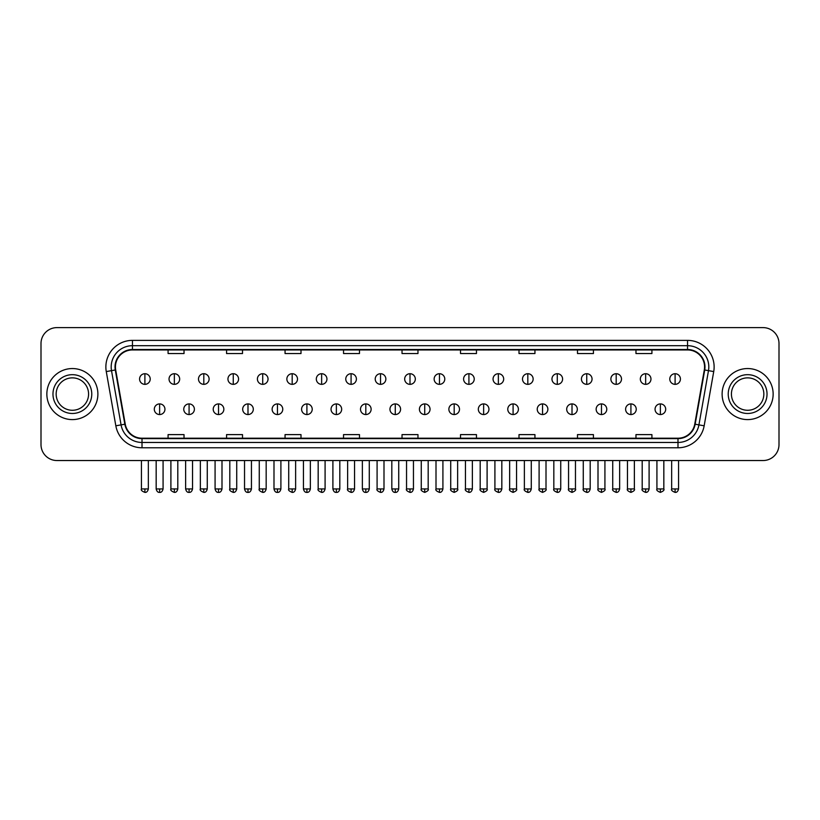 <?xml version="1.0" encoding="UTF-8"?>
<svg xmlns="http://www.w3.org/2000/svg" width="820" height="820" viewBox="0 0 820 820"><rect width="100%" height="100%" fill="white"/><g stroke="black" fill="none" stroke-linecap="round" stroke-linejoin="round"><path stroke-width="1.23" d="M46.853 394.071A25.522 25.522 0 0 0 72.375 419.594A25.522 25.522 0 0 0 97.887 394.071A25.522 25.522 0 0 0 72.375 368.549A25.522 25.522 0 0 0 46.853 394.071A25.522 25.522 0 0 0 72.375 419.594A25.522 25.522 0 0 0 97.887 394.071A25.522 25.522 0 0 0 72.375 368.549A25.522 25.522 0 0 0 46.853 394.071M722.112 394.071A25.522 25.522 0 0 0 747.625 419.594A25.522 25.522 0 0 0 773.147 394.071A25.522 25.522 0 0 0 747.625 368.549A25.522 25.522 0 0 0 722.112 394.071A25.522 25.522 0 0 0 747.625 419.594A25.522 25.522 0 0 0 773.147 394.071A25.522 25.522 0 0 0 747.625 368.549A25.522 25.522 0 0 0 722.112 394.071M115.435 366.96A17.015 17.015 0 0 1 132.45 349.945L687.549 349.945A17.015 17.015 0 0 1 704.308 369.912L694.745 424.145A17.015 17.015 0 0 1 677.986 438.208L142.014 438.208A17.015 17.015 0 0 1 125.255 424.145L115.692 369.912A17.015 17.015 0 0 1 115.435 366.96M115.015 366.96A17.435 17.435 0 0 0 115.282 369.984L124.845 424.217A17.435 17.435 0 0 0 142.014 438.628L677.986 438.628A17.435 17.435 0 0 0 695.155 424.217L704.718 369.984A17.435 17.435 0 0 0 687.549 349.515L132.45 349.515A17.435 17.435 0 0 0 115.015 366.96M106.272 371.573A26.588 26.588 0 0 1 132.45 340.372L687.549 340.372A26.588 26.588 0 0 1 713.728 371.573L704.165 425.805A26.588 26.588 0 0 1 677.986 447.781L142.014 447.781A26.588 26.588 0 0 1 115.835 425.805L106.272 371.573L111.51 370.65A21.269 21.269 0 0 1 132.45 345.691L687.549 345.691A21.269 21.269 0 0 1 708.49 370.65L698.927 424.883A21.269 21.269 0 0 1 677.986 442.462L142.014 442.462A21.269 21.269 0 0 1 121.073 424.883L111.51 370.65A21.269 21.269 0 0 1 111.182 366.96M779 343.559A15.949 15.949 0 0 0 763.051 327.611L56.949 327.611A15.949 15.949 0 0 0 41 343.559L41 444.583A15.949 15.949 0 0 0 56.949 460.543L763.051 460.543A15.949 15.949 0 0 0 779 444.583L779 343.559L779 444.583M695.155 424.217L698.927 424.883L708.49 370.65L713.728 371.573M402.025 349.945L402.025 353.543L417.974 353.543L417.974 349.945M343.539 349.945L343.539 353.543L359.488 353.543L359.488 349.945M285.053 349.945L285.053 353.543L301.002 353.543L301.002 349.945M226.566 349.945L226.566 353.543L242.515 353.543L242.515 349.945M168.079 349.945L168.079 353.543L184.028 353.543L184.028 349.945M460.512 349.945L460.512 353.543L476.461 353.543L476.461 349.945M518.998 349.945L518.998 353.543L534.947 353.543L534.947 349.945M577.485 349.945L577.485 353.543L593.434 353.543L593.434 349.945M635.971 349.945L635.971 353.543L651.92 353.543L651.92 349.945M417.974 438.208L417.974 434.61L402.025 434.61L402.025 438.208M359.488 438.208L359.488 434.61L343.539 434.61L343.539 438.208M301.002 438.208L301.002 434.61L285.053 434.61L285.053 438.208M242.515 438.208L242.515 434.61L226.566 434.61L226.566 438.208M184.028 438.208L184.028 434.61L168.079 434.61L168.079 438.208M476.461 438.208L476.461 434.61L460.512 434.61L460.512 438.208M534.947 438.208L534.947 434.61L518.998 434.61L518.998 438.208M593.434 438.208L593.434 434.61L577.485 434.61L577.485 438.208M651.92 438.208L651.92 434.61L635.971 434.61L635.971 438.208M41 343.559L41 444.583M763.051 327.611L56.949 327.611M56.949 460.543L763.051 460.543M144.894 373.715A5.32 5.32 0 0 0 139.574 379.024A5.32 5.32 0 0 0 144.894 384.344A5.32 5.32 0 0 0 150.214 379.024A5.32 5.32 0 0 0 144.894 373.715L144.894 384.344A5.32 5.32 0 0 0 150.214 379.024A5.32 5.32 0 0 0 144.894 373.715M159.623 403.911A5.32 5.32 0 0 0 154.303 409.231A5.32 5.32 0 0 0 159.623 414.551A5.32 5.32 0 0 0 164.943 409.231A5.32 5.32 0 0 0 159.623 403.911L159.623 414.551A5.32 5.32 0 0 0 164.943 409.231A5.32 5.32 0 0 0 159.623 403.911M174.352 373.715A5.32 5.32 0 0 0 169.033 379.024A5.32 5.32 0 0 0 174.352 384.344A5.32 5.32 0 0 0 179.672 379.024A5.32 5.32 0 0 0 174.352 373.715L174.352 384.344A5.32 5.32 0 0 0 179.672 379.024A5.32 5.32 0 0 0 174.352 373.715M203.811 373.715A5.32 5.32 0 0 0 198.491 379.024A5.32 5.32 0 0 0 203.811 384.344A5.32 5.32 0 0 0 209.12 379.024A5.32 5.32 0 0 0 203.811 373.715L203.811 384.344A5.32 5.32 0 0 0 209.12 379.024A5.32 5.32 0 0 0 203.811 373.715M233.259 373.715A5.32 5.32 0 0 0 227.95 379.024A5.32 5.32 0 0 0 233.259 384.344A5.32 5.32 0 0 0 238.579 379.024A5.32 5.32 0 0 0 233.259 373.715L233.259 384.344A5.32 5.32 0 0 0 238.579 379.024A5.32 5.32 0 0 0 233.259 373.715M262.718 373.715A5.32 5.32 0 0 0 257.398 379.024A5.32 5.32 0 0 0 262.718 384.344A5.32 5.32 0 0 0 268.037 379.024A5.32 5.32 0 0 0 262.718 373.715L262.718 384.344A5.32 5.32 0 0 0 268.037 379.024A5.32 5.32 0 0 0 262.718 373.715M189.082 403.911A5.32 5.32 0 0 0 183.762 409.231A5.32 5.32 0 0 0 189.082 414.551A5.32 5.32 0 0 0 194.391 409.231A5.32 5.32 0 0 0 189.082 403.911L189.082 414.551A5.32 5.32 0 0 0 194.391 409.231A5.32 5.32 0 0 0 189.082 403.911M218.53 403.911A5.32 5.32 0 0 0 213.22 409.231A5.32 5.32 0 0 0 218.53 414.551A5.32 5.32 0 0 0 223.85 409.231A5.32 5.32 0 0 0 218.53 403.911L218.53 414.551A5.32 5.32 0 0 0 223.85 409.231A5.32 5.32 0 0 0 218.53 403.911M247.988 403.911A5.32 5.32 0 0 0 242.679 409.231A5.32 5.32 0 0 0 247.988 414.551A5.32 5.32 0 0 0 253.308 409.231A5.32 5.32 0 0 0 247.988 403.911L247.988 414.551A5.32 5.32 0 0 0 253.308 409.231A5.32 5.32 0 0 0 247.988 403.911M88.581 394.071A16.205 16.205 0 0 0 72.375 377.866A16.205 16.205 0 0 0 56.16 394.071A16.205 16.205 0 0 0 72.375 410.277A16.205 16.205 0 0 0 88.581 394.071A16.205 16.205 0 0 1 72.375 410.277A16.205 16.205 0 0 1 56.16 394.071M763.84 394.071A16.205 16.205 0 0 0 747.625 377.866A16.205 16.205 0 0 0 731.419 394.071A16.205 16.205 0 0 0 747.625 410.277A16.205 16.205 0 0 0 763.84 394.071A16.205 16.205 0 0 1 747.625 410.277A16.205 16.205 0 0 1 731.419 394.071M292.176 373.715A5.32 5.32 0 0 0 286.856 379.024A5.32 5.32 0 0 0 292.176 384.344A5.32 5.32 0 0 0 297.496 379.024A5.32 5.32 0 0 0 292.176 373.715L292.176 384.344A5.32 5.32 0 0 0 297.496 379.024A5.32 5.32 0 0 0 292.176 373.715M321.635 373.715A5.32 5.32 0 0 0 316.315 379.024A5.32 5.32 0 0 0 321.635 384.344A5.32 5.32 0 0 0 326.944 379.024A5.32 5.32 0 0 0 321.635 373.715L321.635 384.344A5.32 5.32 0 0 0 326.944 379.024A5.32 5.32 0 0 0 321.635 373.715M351.083 373.715A5.32 5.32 0 0 0 345.773 379.024A5.32 5.32 0 0 0 351.083 384.344A5.32 5.32 0 0 0 356.403 379.024A5.32 5.32 0 0 0 351.083 373.715L351.083 384.344A5.32 5.32 0 0 0 356.403 379.024A5.32 5.32 0 0 0 351.083 373.715M277.447 403.911A5.32 5.32 0 0 0 272.127 409.231A5.32 5.32 0 0 0 277.447 414.551A5.32 5.32 0 0 0 282.767 409.231A5.32 5.32 0 0 0 277.447 403.911L277.447 414.551A5.32 5.32 0 0 0 282.767 409.231A5.32 5.32 0 0 0 277.447 403.911M306.906 403.911A5.32 5.32 0 0 0 301.586 409.231A5.32 5.32 0 0 0 306.906 414.551A5.32 5.32 0 0 0 312.225 409.231A5.32 5.32 0 0 0 306.906 403.911L306.906 414.551A5.32 5.32 0 0 0 312.225 409.231A5.32 5.32 0 0 0 306.906 403.911M336.364 403.911A5.32 5.32 0 0 0 331.044 409.231A5.32 5.32 0 0 0 336.364 414.551A5.32 5.32 0 0 0 341.673 409.231A5.32 5.32 0 0 0 336.364 403.911L336.364 414.551A5.32 5.32 0 0 0 341.673 409.231A5.32 5.32 0 0 0 336.364 403.911M380.541 373.715A5.32 5.32 0 0 0 375.222 379.024A5.32 5.32 0 0 0 380.541 384.344A5.32 5.32 0 0 0 385.861 379.024A5.32 5.32 0 0 0 380.541 373.715L380.541 384.344A5.32 5.32 0 0 0 385.861 379.024A5.32 5.32 0 0 0 380.541 373.715M410 373.715A5.32 5.32 0 0 0 404.68 379.024A5.32 5.32 0 0 0 410 384.344A5.32 5.32 0 0 0 415.32 379.024A5.32 5.32 0 0 0 410 373.715L410 384.344A5.32 5.32 0 0 0 415.32 379.024A5.32 5.32 0 0 0 410 373.715M439.458 373.715A5.32 5.32 0 0 0 434.139 379.024A5.32 5.32 0 0 0 439.458 384.344A5.32 5.32 0 0 0 444.778 379.024A5.32 5.32 0 0 0 439.458 373.715L439.458 384.344A5.32 5.32 0 0 0 444.778 379.024A5.32 5.32 0 0 0 439.458 373.715M468.917 373.715A5.32 5.32 0 0 0 463.597 379.024A5.32 5.32 0 0 0 468.917 384.344A5.32 5.32 0 0 0 474.226 379.024A5.32 5.32 0 0 0 468.917 373.715L468.917 384.344A5.32 5.32 0 0 0 474.226 379.024A5.32 5.32 0 0 0 468.917 373.715M498.365 373.715A5.32 5.32 0 0 0 493.056 379.024A5.32 5.32 0 0 0 498.365 384.344A5.32 5.32 0 0 0 503.685 379.024A5.32 5.32 0 0 0 498.365 373.715L498.365 384.344A5.32 5.32 0 0 0 503.685 379.024A5.32 5.32 0 0 0 498.365 373.715M365.812 403.911A5.32 5.32 0 0 0 360.503 409.231A5.32 5.32 0 0 0 365.812 414.551A5.32 5.32 0 0 0 371.132 409.231A5.32 5.32 0 0 0 365.812 403.911L365.812 414.551A5.32 5.32 0 0 0 371.132 409.231A5.32 5.32 0 0 0 365.812 403.911M395.271 403.911A5.32 5.32 0 0 0 389.951 409.231A5.32 5.32 0 0 0 395.271 414.551A5.32 5.32 0 0 0 400.59 409.231A5.32 5.32 0 0 0 395.271 403.911L395.271 414.551A5.32 5.32 0 0 0 400.59 409.231A5.32 5.32 0 0 0 395.271 403.911M424.729 403.911A5.32 5.32 0 0 0 419.409 409.231A5.32 5.32 0 0 0 424.729 414.551A5.32 5.32 0 0 0 430.049 409.231A5.32 5.32 0 0 0 424.729 403.911L424.729 414.551A5.32 5.32 0 0 0 430.049 409.231A5.32 5.32 0 0 0 424.729 403.911M454.188 403.911A5.32 5.32 0 0 0 448.868 409.231A5.32 5.32 0 0 0 454.188 414.551A5.32 5.32 0 0 0 459.497 409.231A5.32 5.32 0 0 0 454.188 403.911L454.188 414.551A5.32 5.32 0 0 0 459.497 409.231A5.32 5.32 0 0 0 454.188 403.911M483.636 403.911A5.32 5.32 0 0 0 478.327 409.231A5.32 5.32 0 0 0 483.636 414.551A5.32 5.32 0 0 0 488.956 409.231A5.32 5.32 0 0 0 483.636 403.911L483.636 414.551A5.32 5.32 0 0 0 488.956 409.231A5.32 5.32 0 0 0 483.636 403.911M527.824 373.715A5.32 5.32 0 0 0 522.504 379.024A5.32 5.32 0 0 0 527.824 384.344A5.32 5.32 0 0 0 533.143 379.024A5.32 5.32 0 0 0 527.824 373.715L527.824 384.344A5.32 5.32 0 0 0 533.143 379.024A5.32 5.32 0 0 0 527.824 373.715M557.282 373.715A5.32 5.32 0 0 0 551.962 379.024A5.32 5.32 0 0 0 557.282 384.344A5.32 5.32 0 0 0 562.602 379.024A5.32 5.32 0 0 0 557.282 373.715L557.282 384.344A5.32 5.32 0 0 0 562.602 379.024A5.32 5.32 0 0 0 557.282 373.715M586.741 373.715A5.32 5.32 0 0 0 581.421 379.024A5.32 5.32 0 0 0 586.741 384.344A5.32 5.32 0 0 0 592.05 379.024A5.32 5.32 0 0 0 586.741 373.715L586.741 384.344A5.32 5.32 0 0 0 592.05 379.024A5.32 5.32 0 0 0 586.741 373.715M616.189 373.715A5.32 5.32 0 0 0 610.88 379.024A5.32 5.32 0 0 0 616.189 384.344A5.32 5.32 0 0 0 621.509 379.024A5.32 5.32 0 0 0 616.189 373.715L616.189 384.344A5.32 5.32 0 0 0 621.509 379.024A5.32 5.32 0 0 0 616.189 373.715M645.647 373.715A5.32 5.32 0 0 0 640.328 379.024A5.32 5.32 0 0 0 645.647 384.344A5.32 5.32 0 0 0 650.967 379.024A5.32 5.32 0 0 0 645.647 373.715L645.647 384.344A5.32 5.32 0 0 0 650.967 379.024A5.32 5.32 0 0 0 645.647 373.715M675.106 373.715A5.32 5.32 0 0 0 669.786 379.024A5.32 5.32 0 0 0 675.106 384.344A5.32 5.32 0 0 0 680.426 379.024A5.32 5.32 0 0 0 675.106 373.715L675.106 384.344A5.32 5.32 0 0 0 680.426 379.024A5.32 5.32 0 0 0 675.106 373.715M513.094 403.911A5.32 5.32 0 0 0 507.775 409.231A5.32 5.32 0 0 0 513.094 414.551A5.32 5.32 0 0 0 518.414 409.231A5.32 5.32 0 0 0 513.094 403.911L513.094 414.551A5.32 5.32 0 0 0 518.414 409.231A5.32 5.32 0 0 0 513.094 403.911M542.553 403.911A5.32 5.32 0 0 0 537.233 409.231A5.32 5.32 0 0 0 542.553 414.551A5.32 5.32 0 0 0 547.873 409.231A5.32 5.32 0 0 0 542.553 403.911L542.553 414.551A5.32 5.32 0 0 0 547.873 409.231A5.32 5.32 0 0 0 542.553 403.911M572.011 403.911A5.32 5.32 0 0 0 566.692 409.231A5.32 5.32 0 0 0 572.011 414.551A5.32 5.32 0 0 0 577.321 409.231A5.32 5.32 0 0 0 572.011 403.911L572.011 414.551A5.32 5.32 0 0 0 577.321 409.231A5.32 5.32 0 0 0 572.011 403.911M601.47 403.911A5.32 5.32 0 0 0 596.15 409.231A5.32 5.32 0 0 0 601.47 414.551A5.32 5.32 0 0 0 606.779 409.231A5.32 5.32 0 0 0 601.47 403.911L601.47 414.551A5.32 5.32 0 0 0 606.779 409.231A5.32 5.32 0 0 0 601.47 403.911M630.918 403.911A5.32 5.32 0 0 0 625.609 409.231A5.32 5.32 0 0 0 630.918 414.551A5.32 5.32 0 0 0 636.238 409.231A5.32 5.32 0 0 0 630.918 403.911L630.918 414.551A5.32 5.32 0 0 0 636.238 409.231A5.32 5.32 0 0 0 630.918 403.911M660.377 403.911A5.32 5.32 0 0 0 655.057 409.231A5.32 5.32 0 0 0 660.377 414.551A5.32 5.32 0 0 0 665.697 409.231A5.32 5.32 0 0 0 660.377 403.911L660.377 414.551A5.32 5.32 0 0 0 665.697 409.231A5.32 5.32 0 0 0 660.377 403.911M687.549 340.372L687.549 349.515M111.51 370.65L115.282 369.984M142.014 447.781L142.014 438.628M677.986 438.628L677.986 447.781M115.835 425.805L124.845 424.217M704.718 369.984L708.49 370.65M132.45 340.372L132.45 349.515M698.927 424.883L704.165 425.805M144.894 488.935L141.44 488.935C140.732 490.032 141.891 491.19 144.894 492.389L144.894 488.935L148.348 488.935L148.348 460.543M159.623 488.935L156.169 488.935C156.774 491.395 157.922 492.543 159.623 492.389L159.623 488.935L163.077 488.935L163.077 460.543M174.352 488.935L170.898 488.935C170.191 490.032 171.349 491.19 174.352 492.389L174.352 488.935L177.807 488.935L177.807 460.543M203.811 488.935L200.346 488.935C199.649 490.032 200.797 491.19 203.811 492.389L203.811 488.935L207.265 488.935L207.265 460.543M233.259 488.935L229.805 488.935C229.108 490.032 230.256 491.19 233.259 492.389L233.259 488.935L236.724 488.935L236.724 460.543M262.718 488.935L259.263 488.935C258.566 490.032 259.714 491.19 262.718 492.389L262.718 488.935L266.172 488.935L266.172 460.543M189.082 488.935L185.627 488.935C186.222 491.395 187.38 492.543 189.082 492.389L189.082 488.935L192.536 488.935L192.536 460.543M218.53 488.935L215.076 488.935C215.68 491.395 216.839 492.543 218.53 492.389L218.53 488.935L221.994 488.935L221.994 460.543M247.988 488.935L244.534 488.935C245.139 491.395 246.287 492.543 247.988 492.389L247.988 488.935L251.443 488.935L251.443 460.543M91.768 394.071A19.393 19.393 0 0 0 72.375 374.678A19.393 19.393 0 0 0 52.972 394.071A19.393 19.393 0 0 0 72.375 413.475A19.393 19.393 0 0 0 91.768 394.071M767.028 394.071A19.393 19.393 0 0 0 747.625 374.678A19.393 19.393 0 0 0 728.232 394.071A19.393 19.393 0 0 0 747.625 413.475A19.393 19.393 0 0 0 767.028 394.071M292.176 488.935L288.722 488.935C288.015 490.032 289.173 491.19 292.176 492.389L292.176 488.935L295.63 488.935L295.63 460.543M321.635 488.935L318.17 488.935C317.473 490.032 318.621 491.19 321.635 492.389L321.635 488.935L325.089 488.935L325.089 460.543M351.083 488.935L347.629 488.935C346.932 490.032 348.08 491.19 351.083 492.389L351.083 488.935L354.547 488.935L354.547 460.543M277.447 488.935L273.993 488.935C274.597 491.395 275.745 492.543 277.447 492.389L277.447 488.935L280.901 488.935L280.901 460.543M306.906 488.935L303.451 488.935C304.046 491.395 305.204 492.543 306.906 492.389L306.906 488.935L310.36 488.935L310.36 460.543M336.364 488.935L332.899 488.935C333.504 491.395 334.662 492.543 336.364 492.389L336.364 488.935L339.818 488.935L339.818 460.543M380.541 488.935L377.087 488.935C376.39 490.032 377.538 491.19 380.541 492.389L380.541 488.935L383.996 488.935L383.996 460.543M410 488.935L406.546 488.935C405.838 490.032 406.997 491.19 410 492.389L410 488.935L413.454 488.935L413.454 460.543M439.458 488.935L436.004 488.935C435.297 490.032 436.455 491.19 439.458 492.389L439.458 488.935L442.913 488.935L442.913 460.543M468.917 488.935L465.452 488.935C464.755 490.032 465.904 491.19 468.917 492.389L468.917 488.935L472.371 488.935L472.371 460.543M498.365 488.935L494.911 488.935C494.214 490.032 495.362 491.19 498.365 492.389L498.365 488.935L501.83 488.935L501.83 460.543M365.812 488.935L362.358 488.935C362.963 491.395 364.111 492.543 365.812 492.389L365.812 488.935L369.277 488.935L369.277 460.543M395.271 488.935L391.816 488.935C392.421 491.395 393.569 492.543 395.271 492.389L395.271 488.935L398.725 488.935L398.725 460.543M424.729 488.935L421.275 488.935C420.568 490.032 421.726 491.19 424.729 492.389L424.729 488.935L428.183 488.935L428.183 460.543M454.188 488.935L450.723 488.935C450.026 490.032 451.174 491.19 454.188 492.389L454.188 488.935L457.642 488.935L457.642 460.543M483.636 488.935L480.182 488.935C479.485 490.032 480.633 491.19 483.636 492.389L483.636 488.935L487.101 488.935L487.101 460.543M527.824 488.935L524.369 488.935C523.672 490.032 524.82 491.19 527.824 492.389L527.824 488.935L531.278 488.935L531.278 460.543M557.282 488.935L553.828 488.935C553.121 490.032 554.279 491.19 557.282 492.389L557.282 488.935L560.736 488.935L560.736 460.543M586.741 488.935L583.276 488.935C582.579 490.032 583.727 491.19 586.741 492.389L586.741 488.935L590.195 488.935L590.195 460.543M616.189 488.935L612.735 488.935C612.038 490.032 613.186 491.19 616.189 492.389L616.189 488.935L619.653 488.935L619.653 460.543M645.647 488.935L642.193 488.935C641.496 490.032 642.644 491.19 645.647 492.389L645.647 488.935L649.102 488.935L649.102 460.543M675.106 488.935L671.652 488.935C670.944 490.032 672.103 491.19 675.106 492.389L675.106 488.935L678.56 488.935L678.56 460.543M513.094 488.935L509.64 488.935C508.943 490.032 510.091 491.19 513.094 492.389L513.094 488.935L516.549 488.935L516.549 460.543M542.553 488.935L539.099 488.935C538.391 490.032 539.55 491.19 542.553 492.389L542.553 488.935L546.007 488.935L546.007 460.543M572.011 488.935L568.557 488.935C567.85 490.032 569.008 491.19 572.011 492.389L572.011 488.935L575.466 488.935L575.466 460.543M601.47 488.935L598.005 488.935C597.308 490.032 598.457 491.19 601.47 492.389L601.47 488.935L604.924 488.935L604.924 460.543M630.918 488.935L627.464 488.935C626.767 490.032 627.915 491.19 630.918 492.389L630.918 488.935L634.372 488.935L634.372 460.543M660.377 488.935L656.922 488.935C656.215 490.032 657.373 491.19 660.377 492.389L660.377 488.935L663.831 488.935L663.831 460.543M141.44 488.935L141.44 460.543M148.348 488.935C147.743 491.395 146.595 492.543 144.894 492.389M156.169 488.935L156.169 460.543M163.077 488.935C162.473 491.395 161.325 492.543 159.623 492.389M170.898 488.935L170.898 460.543M177.807 488.935C177.202 491.395 176.054 492.543 174.352 492.389M200.346 488.935L200.346 460.543M207.265 488.935C206.66 491.395 205.512 492.543 203.811 492.389M229.805 488.935L229.805 460.543M236.724 488.935C236.119 491.395 234.961 492.543 233.259 492.389M259.263 488.935L259.263 460.543M266.172 488.935C265.567 491.395 264.419 492.543 262.718 492.389M185.627 488.935L185.627 460.543M192.536 488.935C191.931 491.395 190.783 492.543 189.082 492.389M215.076 488.935L215.076 460.543M221.994 488.935C221.39 491.395 220.231 492.543 218.53 492.389M244.534 488.935L244.534 460.543M251.443 488.935C250.848 491.395 249.69 492.543 247.988 492.389M288.722 488.935L288.722 460.543M295.63 488.935C295.026 491.395 293.878 492.543 292.176 492.389M318.17 488.935L318.17 460.543M325.089 488.935C324.484 491.395 323.336 492.543 321.635 492.389M347.629 488.935L347.629 460.543M354.547 488.935C353.943 491.395 352.784 492.543 351.083 492.389M273.993 488.935L273.993 460.543M280.901 488.935C280.296 491.395 279.148 492.543 277.447 492.389M303.451 488.935L303.451 460.543M310.36 488.935C309.755 491.395 308.607 492.543 306.906 492.389M332.899 488.935L332.899 460.543M339.818 488.935C339.213 491.395 338.055 492.543 336.364 492.389M377.087 488.935L377.087 460.543M383.996 488.935C383.401 491.395 382.243 492.543 380.541 492.389M406.546 488.935L406.546 460.543M413.454 488.935C412.849 491.395 411.702 492.543 410 492.389M436.004 488.935L436.004 460.543M442.913 488.935C442.308 491.395 441.16 492.543 439.458 492.389M465.452 488.935L465.452 460.543M472.371 488.935C471.766 491.395 470.608 492.543 468.917 492.389M494.911 488.935L494.911 460.543M501.83 488.935C501.225 491.395 500.067 492.543 498.365 492.389M362.358 488.935L362.358 460.543M369.277 488.935C368.672 491.395 367.514 492.543 365.812 492.389M391.816 488.935L391.816 460.543M398.725 488.935C398.12 491.395 396.972 492.543 395.271 492.389M421.275 488.935L421.275 460.543M428.183 488.935C428.88 490.032 427.732 491.19 424.729 492.389M450.723 488.935L450.723 460.543M457.642 488.935C458.339 490.032 457.191 491.19 454.188 492.389M480.182 488.935L480.182 460.543M487.101 488.935C487.797 490.032 486.649 491.19 483.636 492.389M524.369 488.935L524.369 460.543M531.278 488.935C530.673 491.395 529.525 492.543 527.824 492.389M553.828 488.935L553.828 460.543M560.736 488.935C560.132 491.395 558.984 492.543 557.282 492.389M583.276 488.935L583.276 460.543M590.195 488.935C589.59 491.395 588.442 492.543 586.741 492.389M612.735 488.935L612.735 460.543M619.653 488.935C619.049 491.395 617.89 492.543 616.189 492.389M642.193 488.935L642.193 460.543M649.102 488.935C648.507 491.395 647.349 492.543 645.647 492.389M671.652 488.935L671.652 460.543M678.56 488.935C677.955 491.395 676.807 492.543 675.106 492.389M509.64 488.935L509.64 460.543M516.549 488.935C517.256 490.032 516.098 491.19 513.094 492.389M539.099 488.935L539.099 460.543M546.007 488.935C546.714 490.032 545.556 491.19 542.553 492.389M568.557 488.935L568.557 460.543M575.466 488.935C576.163 490.032 575.015 491.19 572.011 492.389M598.005 488.935L598.005 460.543M604.924 488.935C605.621 490.032 604.473 491.19 601.47 492.389M627.464 488.935L627.464 460.543M634.372 488.935C635.08 490.032 633.932 491.19 630.918 492.389M656.922 488.935L656.922 460.543M663.831 488.935C664.538 490.032 663.38 491.19 660.377 492.389"/></g></svg>
